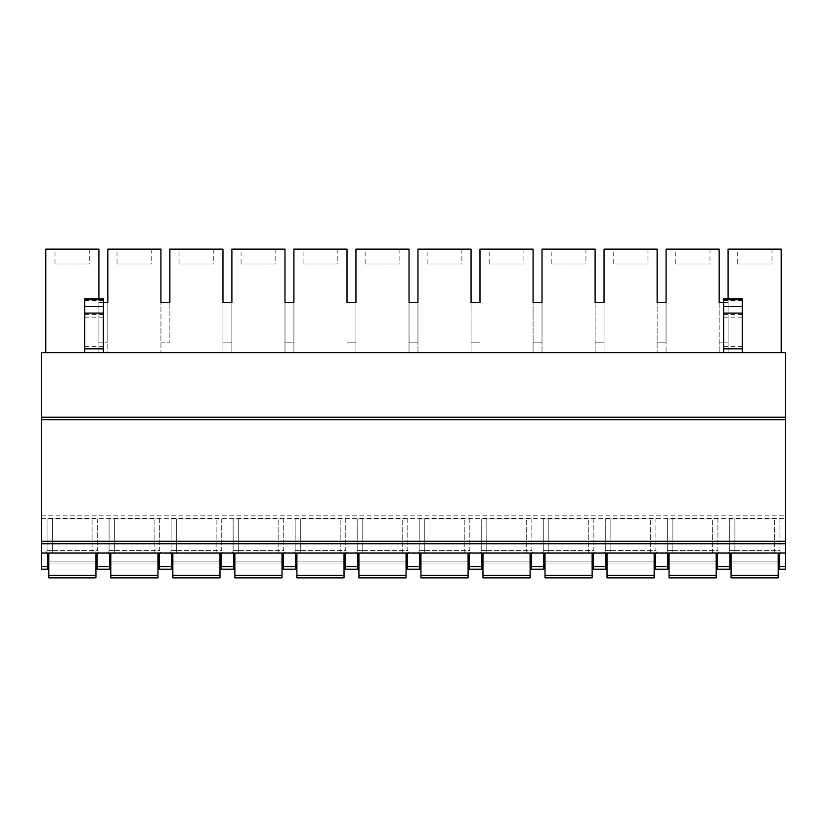 <?xml version="1.0" encoding="UTF-8"?>
<svg xmlns="http://www.w3.org/2000/svg" width="827" height="827" viewBox="0 0 827 827"><rect width="100%" height="100%" fill="white"/><g stroke="black" fill="none" stroke-linecap="round" stroke-linejoin="round"><path stroke-width="0.62" stroke-dasharray="4.13 3.1" d="M41.35 566.733L47.552 566.733L47.552 569.183L41.35 569.183L41.35 352.715L785.65 352.715L785.65 417.221L41.35 417.221M781.184 352.715L728.091 352.715L728.091 249.134L781.184 249.134L781.184 352.715L45.816 352.715L107.841 352.715L107.841 302.475L98.909 302.475L103.375 302.475L98.909 302.475L98.909 352.715L98.909 249.134L45.816 249.134L45.816 352.715M728.091 298.795L728.091 302.475L723.625 302.475L728.091 302.475L728.091 352.715L107.841 352.715L107.841 249.134L160.934 249.134L160.934 352.715L160.934 302.475L160.934 342.171L160.934 302.475L169.866 302.475L160.934 302.475M742.232 352.715L723.625 352.715L742.232 352.715L742.232 298.795M103.375 352.715L84.767 352.715L103.375 352.715L103.375 298.795M41.35 419.702L785.65 419.702L785.65 417.221M41.35 515.841L785.65 515.841L785.65 419.702M41.35 518.322L785.65 518.322L785.65 515.841M41.35 553.056L785.65 553.056L785.65 518.322M779.447 553.056L785.65 553.056L779.447 553.056L779.447 566.733L785.65 566.733L785.65 553.056M159.197 553.056L171.602 553.056L159.197 553.056L159.197 566.733L171.602 566.733L171.602 553.056M221.222 553.056L233.627 553.056L221.222 553.056L221.222 566.733L233.627 566.733L233.627 553.056M283.248 553.056L295.652 553.056L283.248 553.056L283.248 566.733L295.652 566.733L295.652 553.056M345.272 553.056L357.678 553.056L345.272 553.056L345.272 566.733L357.678 566.733L357.678 553.056M407.297 553.056L419.702 553.056L407.297 553.056L407.297 566.733L419.702 566.733L419.702 553.056M469.322 553.056L481.727 553.056L469.322 553.056L469.322 566.733L481.727 566.733L481.727 553.056M531.347 553.056L543.752 553.056L531.347 553.056L531.347 566.733L543.752 566.733L543.752 553.056M593.372 553.056L605.777 553.056L593.372 553.056L593.372 566.733L605.777 566.733L605.777 553.056M655.397 553.056L667.803 553.056L655.397 553.056L655.397 566.733L667.803 566.733L667.803 553.056M717.423 553.056L729.827 553.056L717.423 553.056L717.423 566.733L729.827 566.733L729.827 553.056M731.068 553.056L778.207 553.056L731.068 553.056L731.068 577.866M734.914 553.056L774.361 553.056L734.914 553.056L734.914 550.575L729.331 550.575L729.331 518.942L774.361 518.942L729.331 518.942L729.331 550.575L779.944 550.575L779.944 518.942L774.361 518.942L779.944 518.942L779.944 550.575L734.914 550.575L734.914 518.942L734.914 553.056M782.425 553.056L774.361 553.056L782.425 553.056A2.481 2.481 0 0 1 779.944 550.575A2.481 2.481 0 0 0 782.425 553.056A2.481 2.481 0 0 1 779.944 550.575M669.043 553.056L716.182 553.056L669.043 553.056L669.043 577.866M672.889 553.056L712.336 553.056L672.889 553.056L672.889 550.575L667.306 550.575L667.306 518.942L712.336 518.942L667.306 518.942L667.306 550.575L717.919 550.575L717.919 518.942L712.336 518.942L717.919 518.942L717.919 550.575L672.889 550.575L672.889 518.942L672.889 553.056M720.4 553.056L712.336 553.056L720.4 553.056A2.481 2.481 0 0 1 717.919 550.575A2.481 2.481 0 0 0 720.4 553.056A2.481 2.481 0 0 1 717.919 550.575M607.018 553.056L654.157 553.056L607.018 553.056L607.018 577.866M610.864 553.056L650.311 553.056L610.864 553.056L610.864 550.575L605.281 550.575L605.281 518.942L650.311 518.942L605.281 518.942L605.281 550.575L655.894 550.575L655.894 518.942L650.311 518.942L655.894 518.942L655.894 550.575L610.864 550.575L610.864 518.942L610.864 553.056M658.375 553.056L650.311 553.056L658.375 553.056A2.481 2.481 0 0 1 655.894 550.575A2.481 2.481 0 0 0 658.375 553.056A2.481 2.481 0 0 1 655.894 550.575M544.993 553.056L592.132 553.056L544.993 553.056L544.993 577.866M548.839 553.056L588.286 553.056L548.839 553.056L548.839 550.575L543.256 550.575L543.256 518.942L588.286 518.942L543.256 518.942L543.256 550.575L593.869 550.575L593.869 518.942L588.286 518.942L593.869 518.942L593.869 550.575L548.839 550.575L548.839 518.942L548.839 553.056M596.35 553.056L588.286 553.056L596.35 553.056A2.481 2.481 0 0 1 593.869 550.575A2.481 2.481 0 0 0 596.35 553.056A2.481 2.481 0 0 1 593.869 550.575M482.968 553.056L530.107 553.056L482.968 553.056L482.968 577.866M486.814 553.056L526.261 553.056L486.814 553.056L486.814 550.575L481.231 550.575L481.231 518.942L526.261 518.942L481.231 518.942L481.231 550.575L531.844 550.575L531.844 518.942L526.261 518.942L531.844 518.942L531.844 550.575L486.814 550.575L486.814 518.942L486.814 553.056M534.325 553.056L526.261 553.056L534.325 553.056A2.481 2.481 0 0 1 531.844 550.575A2.481 2.481 0 0 0 534.325 553.056A2.481 2.481 0 0 1 531.844 550.575M420.943 553.056L468.082 553.056L420.943 553.056L420.943 577.866M424.789 553.056L464.236 553.056L424.789 553.056L424.789 550.575L419.206 550.575L419.206 518.942L464.236 518.942L419.206 518.942L419.206 550.575L469.819 550.575L469.819 518.942L464.236 518.942L469.819 518.942L469.819 550.575L424.789 550.575L424.789 518.942L424.789 553.056M472.3 553.056L464.236 553.056L472.3 553.056A2.481 2.481 0 0 1 469.819 550.575A2.481 2.481 0 0 0 472.3 553.056A2.481 2.481 0 0 1 469.819 550.575M358.918 553.056L406.057 553.056L358.918 553.056L358.918 577.866M362.764 553.056L402.211 553.056L362.764 553.056L362.764 550.575L357.181 550.575L357.181 518.942L402.211 518.942L357.181 518.942L357.181 550.575L407.794 550.575L407.794 518.942L402.211 518.942L407.794 518.942L407.794 550.575L362.764 550.575L362.764 518.942L362.764 553.056M410.275 553.056L402.211 553.056L410.275 553.056A2.481 2.481 0 0 1 407.794 550.575A2.481 2.481 0 0 0 410.275 553.056A2.481 2.481 0 0 1 407.794 550.575M296.893 553.056L344.032 553.056L296.893 553.056L296.893 577.866M300.739 553.056L340.186 553.056L300.739 553.056L300.739 550.575L295.156 550.575L295.156 518.942L340.186 518.942L295.156 518.942L295.156 550.575L345.769 550.575L345.769 518.942L340.186 518.942L345.769 518.942L345.769 550.575L300.739 550.575L300.739 518.942L300.739 553.056M348.25 553.056L340.186 553.056L348.25 553.056A2.481 2.481 0 0 1 345.769 550.575A2.481 2.481 0 0 0 348.25 553.056A2.481 2.481 0 0 1 345.769 550.575M234.868 553.056L282.007 553.056L234.868 553.056L234.868 577.866M238.714 553.056L278.161 553.056L238.714 553.056L238.714 550.575L233.131 550.575L233.131 518.942L278.161 518.942L233.131 518.942L233.131 550.575L283.744 550.575L283.744 518.942L278.161 518.942L283.744 518.942L283.744 550.575L238.714 550.575L238.714 518.942L238.714 553.056M286.225 553.056L278.161 553.056L286.225 553.056A2.481 2.481 0 0 1 283.744 550.575A2.481 2.481 0 0 0 286.225 553.056A2.481 2.481 0 0 1 283.744 550.575M172.843 553.056L219.982 553.056L172.843 553.056L172.843 577.866M176.689 553.056L216.136 553.056L176.689 553.056L176.689 550.575L171.106 550.575L171.106 518.942L216.136 518.942L171.106 518.942L171.106 550.575L221.719 550.575L221.719 518.942L216.136 518.942L221.719 518.942L221.719 550.575L176.689 550.575L176.689 518.942L176.689 553.056M224.2 553.056L216.136 553.056L224.2 553.056A2.481 2.481 0 0 1 221.719 550.575A2.481 2.481 0 0 0 224.2 553.056A2.481 2.481 0 0 1 221.719 550.575M110.818 553.056L157.957 553.056L110.818 553.056L110.818 577.866M114.664 553.056L154.111 553.056L114.664 553.056L114.664 550.575L109.081 550.575L109.081 518.942L154.111 518.942L109.081 518.942L109.081 550.575L159.694 550.575L159.694 518.942L154.111 518.942L159.694 518.942L159.694 550.575L114.664 550.575L114.664 518.942L114.664 553.056M162.175 553.056L154.111 553.056L162.175 553.056A2.481 2.481 0 0 1 159.694 550.575A2.481 2.481 0 0 0 162.175 553.056A2.481 2.481 0 0 1 159.694 550.575M97.172 553.056L109.578 553.056L97.172 553.056L97.172 566.733L109.578 566.733L109.578 553.056M48.793 553.056L95.932 553.056L48.793 553.056L48.793 577.866M52.639 553.056L92.086 553.056L52.639 553.056L52.639 550.575L47.056 550.575L47.056 518.942L92.086 518.942L47.056 518.942L47.056 550.575L97.669 550.575L97.669 518.942L92.086 518.942L97.669 518.942L97.669 550.575L52.639 550.575L52.639 518.942L52.639 553.056M100.15 553.056L92.086 553.056L100.15 553.056A2.481 2.481 0 0 1 97.669 550.575A2.481 2.481 0 0 0 100.15 553.056A2.481 2.481 0 0 1 97.669 550.575M785.65 566.733L785.65 569.183L779.447 569.183L779.447 566.733M47.552 566.733L47.552 553.056M717.423 566.733L717.423 569.183L729.827 569.183L729.827 566.733M655.397 566.733L655.397 569.183L667.803 569.183L667.803 566.733M593.372 566.733L593.372 569.183L605.777 569.183L605.777 566.733M531.347 566.733L531.347 569.183L543.752 569.183L543.752 566.733M469.322 566.733L469.322 569.183L481.727 569.183L481.727 566.733M407.297 566.733L407.297 569.183L419.702 569.183L419.702 566.733M345.272 566.733L345.272 569.183L357.678 569.183L357.678 566.733M283.248 566.733L283.248 569.183L295.652 569.183L295.652 566.733M221.222 566.733L221.222 569.183L233.627 569.183L233.627 566.733M159.197 566.733L159.197 569.183L171.602 569.183L171.602 566.733M97.172 566.733L97.172 569.183L109.578 569.183L109.578 566.733M778.207 577.866L778.207 553.056M778.207 561.119L731.068 561.119L778.207 561.119M726.85 553.056A2.481 2.481 0 0 0 729.331 550.575A2.481 2.481 0 0 1 726.85 553.056A2.481 2.481 0 0 0 729.331 550.575M716.182 577.866L716.182 553.056M716.182 561.119L669.043 561.119L716.182 561.119M664.825 553.056A2.481 2.481 0 0 0 667.306 550.575A2.481 2.481 0 0 1 664.825 553.056A2.481 2.481 0 0 0 667.306 550.575M654.157 577.866L654.157 553.056M654.157 561.119L607.018 561.119L654.157 561.119M602.8 553.056A2.481 2.481 0 0 0 605.281 550.575A2.481 2.481 0 0 1 602.8 553.056A2.481 2.481 0 0 0 605.281 550.575M592.132 577.866L592.132 553.056M592.132 561.119L544.993 561.119L592.132 561.119M540.775 553.056A2.481 2.481 0 0 0 543.256 550.575A2.481 2.481 0 0 1 540.775 553.056A2.481 2.481 0 0 0 543.256 550.575M530.107 577.866L530.107 553.056M530.107 561.119L482.968 561.119L530.107 561.119M478.75 553.056A2.481 2.481 0 0 0 481.231 550.575A2.481 2.481 0 0 1 478.75 553.056A2.481 2.481 0 0 0 481.231 550.575M468.082 577.866L468.082 553.056M468.082 561.119L420.943 561.119L468.082 561.119M416.725 553.056A2.481 2.481 0 0 0 419.206 550.575A2.481 2.481 0 0 1 416.725 553.056A2.481 2.481 0 0 0 419.206 550.575M406.057 577.866L406.057 553.056M406.057 561.119L358.918 561.119L406.057 561.119M354.7 553.056A2.481 2.481 0 0 0 357.181 550.575A2.481 2.481 0 0 1 354.7 553.056A2.481 2.481 0 0 0 357.181 550.575M344.032 577.866L344.032 553.056M344.032 561.119L296.893 561.119L344.032 561.119M292.675 553.056A2.481 2.481 0 0 0 295.156 550.575A2.481 2.481 0 0 1 292.675 553.056A2.481 2.481 0 0 0 295.156 550.575M282.007 577.866L282.007 553.056M282.007 561.119L234.868 561.119L282.007 561.119M230.65 553.056A2.481 2.481 0 0 0 233.131 550.575A2.481 2.481 0 0 1 230.65 553.056A2.481 2.481 0 0 0 233.131 550.575M219.982 577.866L219.982 553.056M219.982 561.119L172.843 561.119L219.982 561.119M168.625 553.056A2.481 2.481 0 0 0 171.106 550.575A2.481 2.481 0 0 1 168.625 553.056A2.481 2.481 0 0 0 171.106 550.575M157.957 577.866L157.957 553.056M157.957 561.119L110.818 561.119L157.957 561.119M106.6 553.056A2.481 2.481 0 0 0 109.081 550.575A2.481 2.481 0 0 1 106.6 553.056A2.481 2.481 0 0 0 109.081 550.575M95.932 577.866L95.932 553.056M95.932 561.119L48.793 561.119L95.932 561.119M44.575 553.056A2.481 2.481 0 0 0 47.056 550.575A2.481 2.481 0 0 1 44.575 553.056A2.481 2.481 0 0 0 47.056 550.575M98.909 298.795L98.909 342.171L98.909 302.475L107.841 302.475L107.841 342.171L107.841 302.475M98.909 342.171L107.841 342.171L98.909 342.171M160.934 342.171L169.866 342.171L169.866 302.475L169.866 342.171L160.934 342.171M719.159 302.475L728.091 302.475L728.091 342.171L719.159 342.171L728.091 342.171L728.091 302.475L719.159 302.475L719.159 352.715L719.159 249.134L666.066 249.134L666.066 352.715L666.066 302.475L666.066 342.171L657.134 342.171L666.066 342.171L666.066 302.475L657.134 302.475L657.134 352.715L657.134 249.134L604.041 249.134L604.041 352.715L604.041 302.475L604.041 342.171L595.109 342.171L604.041 342.171L604.041 302.475L595.109 302.475L595.109 352.715L595.109 249.134L542.016 249.134L542.016 352.715L542.016 302.475L542.016 342.171L533.084 342.171L542.016 342.171L542.016 302.475L533.084 302.475L533.084 352.715L533.084 249.134L479.991 249.134L479.991 352.715L479.991 302.475L479.991 342.171L471.059 342.171L479.991 342.171L479.991 302.475L471.059 302.475L471.059 352.715L471.059 249.134L417.966 249.134L417.966 352.715L417.966 302.475L417.966 342.171L409.034 342.171L417.966 342.171L417.966 302.475L409.034 302.475L409.034 352.715L409.034 249.134L355.941 249.134L355.941 352.715L355.941 302.475L355.941 342.171L347.009 342.171L355.941 342.171L355.941 302.475L347.009 302.475L347.009 352.715L347.009 249.134L293.916 249.134L293.916 352.715L293.916 302.475L293.916 342.171L284.984 342.171L293.916 342.171L293.916 302.475L284.984 302.475L284.984 352.715L284.984 249.134L231.891 249.134L231.891 352.715L231.891 302.475L231.891 342.171L222.959 342.171L231.891 342.171L231.891 302.475L222.959 302.475L222.959 352.715L222.959 249.134L169.866 249.134L169.866 302.475M231.891 302.475L222.959 302.475M293.916 302.475L284.984 302.475M355.941 302.475L347.009 302.475M417.966 302.475L409.034 302.475M479.991 302.475L471.059 302.475M542.016 302.475L533.084 302.475M604.041 302.475L595.109 302.475M666.066 302.475L657.134 302.475M737.27 249.134L772.004 249.134L737.27 249.134L737.27 264.02L772.004 264.02L737.27 264.02M675.245 249.134L709.979 249.134L675.245 249.134L675.245 264.02L709.979 264.02L675.245 264.02M613.221 249.134L647.954 249.134L613.221 249.134L613.221 264.02L647.954 264.02L613.221 264.02M551.196 249.134L585.929 249.134L551.196 249.134L551.196 264.02L585.929 264.02L551.196 264.02M489.17 249.134L523.904 249.134L489.17 249.134L489.17 264.02L523.904 264.02L489.17 264.02M427.145 249.134L461.88 249.134L427.145 249.134L427.145 264.02L461.88 264.02L427.145 264.02M365.12 249.134L399.854 249.134L365.12 249.134L365.12 264.02L399.854 264.02L365.12 264.02M303.095 249.134L337.829 249.134L303.095 249.134L303.095 264.02L337.829 264.02L303.095 264.02M241.07 249.134L275.805 249.134L241.07 249.134L241.07 264.02L275.805 264.02L241.07 264.02M179.045 249.134L213.78 249.134L179.045 249.134L179.045 264.02L213.78 264.02L179.045 264.02M117.02 249.134L151.755 249.134L117.02 249.134L117.02 264.02L151.755 264.02L117.02 264.02M54.995 249.134L89.729 249.134L54.995 249.134L54.995 264.02L89.729 264.02L54.995 264.02M772.004 249.134L772.004 264.02M709.979 249.134L709.979 264.02M647.954 249.134L647.954 264.02M585.929 249.134L585.929 264.02M523.904 249.134L523.904 264.02M461.88 249.134L461.88 264.02M399.854 249.134L399.854 264.02M337.829 249.134L337.829 264.02M275.805 249.134L275.805 264.02M213.78 249.134L213.78 264.02M151.755 249.134L151.755 264.02M89.729 249.134L89.729 264.02M723.625 352.715L723.625 298.795M84.767 298.795L84.767 352.715M778.207 575.385L731.068 575.385M778.207 575.923L731.068 575.923L778.207 575.923M778.207 563.063L731.068 563.063L778.207 563.063M774.361 553.056L774.361 518.942L774.361 553.056M716.182 575.923L669.043 575.923L716.182 575.923M716.182 563.063L669.043 563.063L716.182 563.063M716.182 575.385L669.043 575.385M712.336 553.056L712.336 518.942L712.336 553.056M654.157 575.923L607.018 575.923L654.157 575.923M654.157 563.063L607.018 563.063L654.157 563.063M654.157 575.385L607.018 575.385M650.311 553.056L650.311 518.942L650.311 553.056M592.132 575.923L544.993 575.923L592.132 575.923M592.132 563.063L544.993 563.063L592.132 563.063M592.132 575.385L544.993 575.385M588.286 553.056L588.286 518.942L588.286 553.056M530.107 575.923L482.968 575.923L530.107 575.923M530.107 563.063L482.968 563.063L530.107 563.063M530.107 575.385L482.968 575.385M526.261 553.056L526.261 518.942L526.261 553.056M468.082 575.923L420.943 575.923L468.082 575.923M468.082 563.063L420.943 563.063L468.082 563.063M468.082 575.385L420.943 575.385M464.236 553.056L464.236 518.942L464.236 553.056M406.057 575.923L358.918 575.923L406.057 575.923M406.057 563.063L358.918 563.063L406.057 563.063M406.057 575.385L358.918 575.385M402.211 553.056L402.211 518.942L402.211 553.056M344.032 575.923L296.893 575.923L344.032 575.923M344.032 563.063L296.893 563.063L344.032 563.063M344.032 575.385L296.893 575.385M340.186 553.056L340.186 518.942L340.186 553.056M282.007 575.923L234.868 575.923L282.007 575.923M282.007 563.063L234.868 563.063L282.007 563.063M282.007 575.385L234.868 575.385M278.161 553.056L278.161 518.942L278.161 553.056M219.982 575.923L172.843 575.923L219.982 575.923M219.982 563.063L172.843 563.063L219.982 563.063M219.982 575.385L172.843 575.385M216.136 553.056L216.136 518.942L216.136 553.056M157.957 575.923L110.818 575.923L157.957 575.923M157.957 563.063L110.818 563.063L157.957 563.063M157.957 575.385L110.818 575.385M154.111 553.056L154.111 518.942L154.111 553.056M95.932 575.923L48.793 575.923L95.932 575.923M95.932 563.063L48.793 563.063L95.932 563.063M95.932 575.385L48.793 575.385M92.086 553.056L92.086 518.942L92.086 553.056M742.232 346.306L723.625 346.306M742.232 317.123L723.625 317.123M742.232 314.436L723.625 314.436M742.232 312.968L723.625 312.968M742.232 306.083L723.625 306.083M742.232 300.418L723.625 300.418M84.767 346.306L103.375 346.306M84.767 300.418L103.375 300.418M84.767 306.083L103.375 306.083M84.767 312.968L103.375 312.968M84.767 314.436L103.375 314.436M84.767 317.123L103.375 317.123"/><path stroke-width="1.24" d="M41.35 417.221L785.65 417.221L785.65 352.715L41.35 352.715L41.35 569.183L47.552 569.183L47.552 553.056M41.35 553.056L785.65 553.056L785.65 569.183L779.447 569.183L779.447 566.733L785.65 566.733M779.447 553.056L779.447 566.733M717.423 553.056L717.423 569.183L729.827 569.183L729.827 553.056M655.397 553.056L655.397 569.183L667.803 569.183L667.803 553.056M593.372 553.056L593.372 569.183L605.777 569.183L605.777 553.056M531.347 553.056L531.347 569.183L543.752 569.183L543.752 553.056M469.322 553.056L469.322 569.183L481.727 569.183L481.727 553.056M407.297 553.056L407.297 569.183L419.702 569.183L419.702 553.056M345.272 553.056L345.272 569.183L357.678 569.183L357.678 553.056M283.248 553.056L283.248 569.183L295.652 569.183L295.652 553.056M221.222 553.056L221.222 569.183L233.627 569.183L233.627 553.056M159.197 553.056L159.197 569.183L171.602 569.183L171.602 553.056M97.172 553.056L97.172 569.183L109.578 569.183L109.578 553.056M785.65 417.221L785.65 553.056M41.35 543.752L785.65 543.752M41.35 541.271L785.65 541.271M41.35 419.702L785.65 419.702M778.207 553.056L778.207 577.866L731.068 577.866L731.068 553.056M778.207 577.866L731.068 577.866M716.182 553.056L716.182 577.866L669.043 577.866L669.043 553.056M716.182 577.866L669.043 577.866M654.157 553.056L654.157 577.866L607.018 577.866L607.018 553.056M654.157 577.866L607.018 577.866M592.132 553.056L592.132 577.866L544.993 577.866L544.993 553.056M592.132 577.866L544.993 577.866M530.107 553.056L530.107 577.866L482.968 577.866L482.968 553.056M530.107 577.866L482.968 577.866M468.082 553.056L468.082 577.866L420.943 577.866L420.943 553.056M468.082 577.866L420.943 577.866M406.057 553.056L406.057 577.866L358.918 577.866L358.918 553.056M406.057 577.866L358.918 577.866M344.032 553.056L344.032 577.866L296.893 577.866L296.893 553.056M344.032 577.866L296.893 577.866M282.007 553.056L282.007 577.866L234.868 577.866L234.868 553.056M282.007 577.866L234.868 577.866M219.982 553.056L219.982 577.866L172.843 577.866L172.843 553.056M219.982 577.866L172.843 577.866M157.957 553.056L157.957 577.866L110.818 577.866L110.818 553.056M157.957 577.866L110.818 577.866M95.932 553.056L95.932 577.866L48.793 577.866L48.793 553.056M95.932 577.866L48.793 577.866M45.816 352.715L45.816 249.134L98.909 249.134L98.909 298.795M107.841 302.475L103.375 302.475L107.841 302.475L107.841 249.134L160.934 249.134L160.934 302.475L169.866 302.475L169.866 249.134L222.959 249.134L222.959 302.475L231.891 302.475L231.891 249.134L284.984 249.134L284.984 302.475L293.916 302.475L293.916 249.134L347.009 249.134L347.009 302.475L355.941 302.475L355.941 249.134L409.034 249.134L409.034 302.475L417.966 302.475L417.966 249.134L471.059 249.134L471.059 302.475L479.991 302.475L479.991 249.134L533.084 249.134L533.084 302.475L542.016 302.475L542.016 249.134L595.109 249.134L595.109 302.475L604.041 302.475L604.041 249.134L657.134 249.134L657.134 302.475L666.066 302.475L666.066 249.134L719.159 249.134L719.159 302.475L723.625 302.475L719.159 302.475M781.184 352.715L781.184 249.134L728.091 249.134L728.091 298.795M160.934 302.475L169.866 302.475M222.959 302.475L231.891 302.475M284.984 302.475L293.916 302.475M347.009 302.475L355.941 302.475M409.034 302.475L417.966 302.475M471.059 302.475L479.991 302.475M533.084 302.475L542.016 302.475M595.109 302.475L604.041 302.475M657.134 302.475L666.066 302.475M742.232 299.767L723.625 299.767L723.625 298.795L742.232 298.795L742.232 352.715M723.625 299.767L723.625 352.715M84.767 352.715L84.767 298.795L103.375 298.795L103.375 352.715M717.423 566.733L729.827 566.733M655.397 566.733L667.803 566.733M593.372 566.733L605.777 566.733M531.347 566.733L543.752 566.733M469.322 566.733L481.727 566.733M407.297 566.733L419.702 566.733M345.272 566.733L357.678 566.733M283.248 566.733L295.652 566.733M221.222 566.733L233.627 566.733M159.197 566.733L171.602 566.733M97.172 566.733L109.578 566.733M41.35 566.733L47.552 566.733M778.207 575.385L731.068 575.385M716.182 575.385L669.043 575.385M654.157 575.385L607.018 575.385M592.132 575.385L544.993 575.385M530.107 575.385L482.968 575.385M468.082 575.385L420.943 575.385M406.057 575.385L358.918 575.385M344.032 575.385L296.893 575.385M282.007 575.385L234.868 575.385M219.982 575.385L172.843 575.385M157.957 575.385L110.818 575.385M95.932 575.385L48.793 575.385M742.232 348.86L723.625 348.86M742.232 306.683L723.625 306.683M742.232 313.092L723.625 313.092M84.767 348.86L103.375 348.86M84.767 313.092L103.375 313.092M84.767 306.683L103.375 306.683M84.767 299.767L103.375 299.767"/></g></svg>
